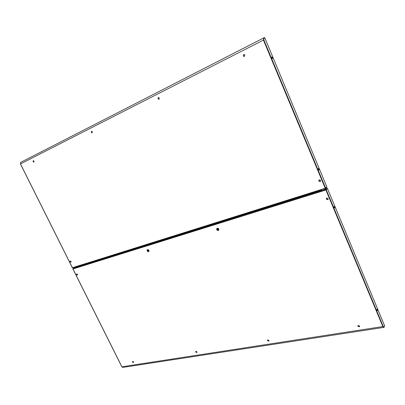 <?xml version="1.0" encoding="UTF-8"?>
<svg xmlns="http://www.w3.org/2000/svg" width="405" height="405" viewBox="0 0 405 405"><rect width="100%" height="100%" fill="white"/><g stroke="black" fill="none" stroke-linecap="round" stroke-linejoin="round"><path stroke-width="0.61" d="M216.741 229.706L218.179 230.496L218.639 229.129L217.202 228.339L216.741 229.706M217.095 228.455L218.189 229.331L218.234 230.425L216.928 229.716L217.095 228.455L217.49 229.351M217.348 228.785L217.895 229.296L217.991 230.197M217.951 229.438L217.718 229.807M217.769 229.655L217.222 229.756L217.576 229.549M217.647 229.65L217.769 230.268M217.556 229.301L217.222 229.756M217.126 228.85L217.363 229.367M217.632 229.645L218.017 230.491M326.698 199.513L326.314 198.592M76.484 274.61L76.601 273.841L77.431 274.327L77.314 275.096L76.484 274.61M76.626 273.831L76.626 274.519L77.431 275.015M132.602 361.382L132.632 361.933L133.554 362.434M359.635 326.597L357.964 326.167L357.949 325.595M268.814 341.142L268.92 340.413L267.599 339.906L267.492 340.64L268.814 341.142L267.599 340.509L267.589 339.916M195.858 351.317L195.873 351.894L196.972 352.406M328.05 199.457L326.481 198.992L326.597 198.08M328.161 198.551L326.734 197.989L326.379 199.088L327.817 199.65L328.161 198.551M195.757 352.016L195.848 351.322L196.957 351.829L196.87 352.517L195.757 352.016M132.511 362.05L132.577 361.402L133.523 361.888L133.463 362.536L132.511 362.05M359.62 326.03L357.979 325.559L357.878 326.303L359.518 326.769L359.62 326.03M382.968 326.516L383.874 327.083L384.628 325.878M321.408 190.77L321.383 190.284L321.19 190.77L322.967 190.289L327.387 188.315L325.898 189.985L327.503 188.603L384.639 325.858L384.077 326.906L383.181 326.369L382.831 326.551L383.95 327.367L384.644 325.878M384.193 327.164L383.429 327.012M383.743 327.402L122.796 367.401L121.859 366.738M72.93 268.94L74.576 267.594L75.654 267.254L75.178 267.832L77.968 266.525L321.383 190.284M72.865 268.712L326.157 189.51L326.268 189.778L327.498 188.588L327.387 188.315M75.74 267.29L75.532 267.72M325.898 189.985L72.961 268.971L121.9 366.808L382.831 326.551L325.898 189.985L326.268 189.778M383.034 326.486L384.077 326.906M376.898 309.253L377.202 310.625M334.479 207.927L334.064 206.54M334.662 206.92L334.135 206.449L334.145 207.466L334.672 207.937L334.662 206.92M376.979 310.281L376.984 309.162L377.399 309.552L377.394 310.67L376.979 310.281M147.187 250.943L148.443 251.682L148.772 250.462L147.511 249.723L147.187 250.943M147.42 249.829L148.362 250.644L148.483 251.616L147.309 250.968L147.42 249.829L147.825 250.563M147.623 250.133L148.235 251.424M147.871 250.619L148.012 251.054M147.946 250.913L148.048 251.48M147.85 250.609L147.557 251.009M147.435 250.194L147.658 250.665M147.931 250.908L148.296 251.677M320.638 180.397L320.239 181.551L318.862 180.974L319.261 179.82L320.638 180.397M319.11 179.911L318.963 180.878L320.492 181.364M158.39 97.519L158.132 98.688L159.059 99.245M92.062 132.855L92.37 131.767L91.576 131.24L91.262 132.324L92.062 132.855L91.419 132.263L91.565 131.24M33.954 162.03L33.251 161.534L33.316 160.638M243.769 54.432L243.329 55.814L244.412 56.406M71.027 262.116L70.237 261.62L70.242 260.911M70.095 261.711L70.91 262.197L71.037 261.407L70.217 260.921L70.095 261.711M159.317 98.076L158.851 99.316L157.98 98.749L158.451 97.504L159.317 98.076M244.848 55.029L244.119 56.487L243.197 55.86L243.931 54.407L244.848 55.029M33.094 161.6L33.817 162.091L34.02 161.134L33.291 160.643L33.094 161.6M263.776 38.237L264.809 37.867L264.688 37.574L263.746 37.893L263.574 39.999L263.609 38.414M263.746 37.893L263.452 40.07L263.842 39.887L263.868 38.212L264.814 37.888L326.845 186.913L325.235 188.285L325.736 188.386L325.62 188.112L326.855 186.928L326.967 187.201L325.736 188.386M20.488 163.944L20.685 162.38L263.64 37.948M271.77 57.085L272.378 58.507M318.755 170.024L318.3 168.632M318.938 169.042L318.953 170.024L318.386 169.523L318.365 168.541L318.938 169.042M271.871 57.869L272.575 58.482L272.535 57.596L271.831 56.983L271.871 57.869M72.52 267.913L325.63 188.421L72.394 267.72M78.641 266.318L78.504 266.034M321.13 189.839L321.322 190.289M321.008 189.874L321.185 190.299M318.791 180.468L319.18 181.399M218.341 230.45L218.341 230.45C219.1 229.291 218.725 228.572 217.222 228.288L216.645 228.987M217.885 230.536L218.199 230.506C216.69 230.222 216.326 229.503 217.105 228.334L216.994 228.405M218.533 230.318C219.135 229.129 218.73 228.43 217.303 228.223L217.308 228.223C218.609 228.319 219.07 228.972 218.69 230.177M326.683 199.3L326.405 198.637M383.181 326.369L326.268 189.803M148.564 251.652L148.564 251.652C149.182 250.629 148.838 249.971 147.531 249.677L147.106 250.118M148.265 251.713L148.463 251.687C147.152 251.394 146.812 250.735 147.455 249.703L147.395 249.738M148.716 251.556C149.253 250.513 148.888 249.865 147.623 249.612L147.628 249.607C148.756 249.657 149.161 250.27 148.848 251.449M72.414 267.756L325.235 188.285L263.452 40.07L20.483 163.934L72.414 267.756M325.61 188.102L263.842 39.887M318.887 180.524L319.165 181.197M326.789 199.402L326.415 198.506M121.834 366.798L72.9 268.976M263.579 37.994L20.528 162.471M72.353 267.766L20.432 163.964M318.892 180.387L319.272 181.298"/></g></svg>

